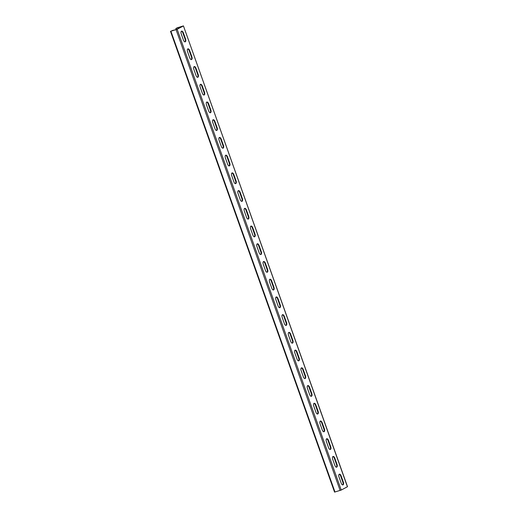 <?xml version="1.0" encoding="UTF-8"?>
<svg xmlns="http://www.w3.org/2000/svg" width="518" height="518" viewBox="0 0 518 518"><rect width="100%" height="100%" fill="white"/><g stroke="black" fill="none" stroke-linecap="round" stroke-linejoin="round"><path stroke-width="0.78" d="M183.34 25.971L177.156 29.28L170.487 31.326L334.563 492.1L341.232 490.054L347.416 486.752L183.437 25.9L176.767 27.946L182.996 26.049L176.56 29.487L172.028 30.588L173.744 30.329M170.487 31.326L174.003 30.258M184.939 41.874A2.363 1.185 73.3 0 0 185.101 39.161L185.567 39.025L183.359 32.822A2.363 1.185 73.3 0 0 181.624 31.125A2.363 1.185 73.3 0 0 181.242 33.948L183.45 40.151A2.363 1.185 73.3 0 0 185.185 41.848A2.363 1.185 73.3 0 0 185.567 39.025M181.404 31.242A2.363 1.185 73.3 0 1 182.893 32.958L185.101 39.161M191.246 59.596A2.363 1.185 73.3 0 0 191.407 56.883L191.88 56.747L189.672 50.544A2.363 1.185 73.3 0 0 187.93 48.847A2.363 1.185 73.3 0 0 187.555 51.67L189.763 57.874A2.363 1.185 73.3 0 0 191.498 59.57A2.363 1.185 73.3 0 0 191.88 56.747M187.71 48.964A2.363 1.185 73.3 0 1 189.199 50.68L191.407 56.883M254.357 236.817A2.363 1.185 73.3 0 0 254.513 234.11L254.986 233.968L252.778 227.765A2.363 1.185 73.3 0 0 251.036 226.068A2.363 1.185 73.3 0 0 250.66 228.898L252.868 235.101A2.363 1.185 73.3 0 0 254.603 236.791A2.363 1.185 73.3 0 0 254.986 233.968M250.816 226.191A2.363 1.185 73.3 0 1 252.305 227.907L254.513 234.11M260.664 254.539A2.363 1.185 73.3 0 0 260.826 251.832L261.292 251.69L259.084 245.487A2.363 1.185 73.3 0 0 257.349 243.79A2.363 1.185 73.3 0 0 256.967 246.62L259.175 252.823A2.363 1.185 73.3 0 0 260.917 254.513A2.363 1.185 73.3 0 0 261.292 251.69M257.129 243.913A2.363 1.185 73.3 0 1 258.618 245.629L260.826 251.832M248.044 219.095A2.363 1.185 73.3 0 0 248.206 216.388L248.672 216.246L246.464 210.043A2.363 1.185 73.3 0 0 244.729 208.346A2.363 1.185 73.3 0 0 244.347 211.176L246.555 217.379A2.363 1.185 73.3 0 0 248.29 219.069A2.363 1.185 73.3 0 0 248.672 216.246M244.509 208.463A2.363 1.185 73.3 0 1 245.998 210.185L248.206 216.388M241.731 201.373A2.363 1.185 73.3 0 0 241.893 198.666L242.366 198.524L240.158 192.32A2.363 1.185 73.3 0 0 238.416 190.624A2.363 1.185 73.3 0 0 238.034 193.454L240.248 199.657A2.363 1.185 73.3 0 0 241.984 201.347A2.363 1.185 73.3 0 0 242.366 198.524M238.196 190.741A2.363 1.185 73.3 0 1 239.685 192.463L241.893 198.666M235.425 183.65A2.363 1.185 73.3 0 0 235.586 180.944L236.053 180.801L233.845 174.598A2.363 1.185 73.3 0 0 232.109 172.902A2.363 1.185 73.3 0 0 231.727 175.731L233.935 181.935A2.363 1.185 73.3 0 0 235.671 183.625A2.363 1.185 73.3 0 0 236.053 180.801M231.889 173.018A2.363 1.185 73.3 0 1 233.372 174.741L235.586 180.944M229.111 165.928A2.363 1.185 73.3 0 0 229.273 163.222L229.739 163.079L227.531 156.876A2.363 1.185 73.3 0 0 225.796 155.18A2.363 1.185 73.3 0 0 225.414 158.009L227.622 164.212A2.363 1.185 73.3 0 0 229.364 165.902A2.363 1.185 73.3 0 0 229.739 163.079M225.576 155.296A2.363 1.185 73.3 0 1 227.065 157.019L229.273 163.222M222.798 148.206A2.363 1.185 73.3 0 0 222.96 145.493L223.433 145.357L221.225 139.154A2.363 1.185 73.3 0 0 219.483 137.458A2.363 1.185 73.3 0 0 219.108 140.287L221.315 146.49A2.363 1.185 73.3 0 0 223.051 148.18A2.363 1.185 73.3 0 0 223.433 145.357M219.263 137.574A2.363 1.185 73.3 0 1 220.752 139.297L222.96 145.493M216.492 130.484A2.363 1.185 73.3 0 0 216.654 127.771L217.12 127.635L214.912 121.432A2.363 1.185 73.3 0 0 213.176 119.736A2.363 1.185 73.3 0 0 212.794 122.565L215.002 128.762A2.363 1.185 73.3 0 0 216.738 130.458A2.363 1.185 73.3 0 0 217.12 127.635M212.956 119.852A2.363 1.185 73.3 0 1 214.446 121.575L216.654 127.771M210.179 112.762A2.363 1.185 73.3 0 0 210.34 110.049L210.813 109.913L208.599 103.71A2.363 1.185 73.3 0 0 206.863 102.014A2.363 1.185 73.3 0 0 206.481 104.843L208.696 111.04A2.363 1.185 73.3 0 0 210.431 112.736A2.363 1.185 73.3 0 0 210.813 109.913M206.643 102.13A2.363 1.185 73.3 0 1 208.132 103.853L210.34 110.049M203.872 95.04A2.363 1.185 73.3 0 0 204.027 92.327L204.5 92.191L202.292 85.988A2.363 1.185 73.3 0 0 200.557 84.292A2.363 1.185 73.3 0 0 200.175 87.121L202.383 93.318A2.363 1.185 73.3 0 0 204.118 95.014A2.363 1.185 73.3 0 0 204.5 92.191M200.336 84.408A2.363 1.185 73.3 0 1 201.819 86.124L204.027 92.327M197.559 77.318A2.363 1.185 73.3 0 0 197.721 74.605L198.187 74.469L195.979 68.266A2.363 1.185 73.3 0 0 194.244 66.569A2.363 1.185 73.3 0 0 193.861 69.393L196.069 75.596A2.363 1.185 73.3 0 0 197.811 77.292A2.363 1.185 73.3 0 0 198.187 74.469M194.023 66.686A2.363 1.185 73.3 0 1 195.513 68.402L197.721 74.605M339.167 474.3A2.363 1.185 -106.7 0 1 340.656 476.016L341.122 475.874L343.33 482.077A2.363 1.185 -106.7 0 1 342.955 484.906A2.363 1.185 -106.7 0 1 341.213 483.21L339.005 477.007A2.363 1.185 -106.7 0 1 339.387 474.177A2.363 1.185 -106.7 0 1 341.122 475.874M340.656 476.016L342.864 482.219A2.363 1.185 -106.7 0 1 342.702 484.926M332.854 456.578A2.363 1.185 -106.7 0 1 334.343 458.294L334.816 458.152L337.024 464.355A2.363 1.185 -106.7 0 1 336.642 467.184A2.363 1.185 -106.7 0 1 334.906 465.488L332.698 459.285A2.363 1.185 -106.7 0 1 333.074 456.455A2.363 1.185 -106.7 0 1 334.816 458.152M334.343 458.294L336.551 464.497A2.363 1.185 -106.7 0 1 336.389 467.204M269.748 279.357A2.363 1.185 -106.7 0 1 271.238 281.073L271.71 280.931L273.918 287.134A2.363 1.185 -106.7 0 1 273.536 289.957A2.363 1.185 -106.7 0 1 271.801 288.267L269.587 282.064A2.363 1.185 -106.7 0 1 269.969 279.234A2.363 1.185 -106.7 0 1 271.71 280.931M271.238 281.073L273.446 287.276A2.363 1.185 -106.7 0 1 273.284 289.983M263.442 261.635A2.363 1.185 -106.7 0 1 264.925 263.351L265.397 263.209L267.605 269.412A2.363 1.185 -106.7 0 1 267.223 272.235A2.363 1.185 -106.7 0 1 265.488 270.545L263.28 264.342A2.363 1.185 -106.7 0 1 263.662 261.512A2.363 1.185 -106.7 0 1 265.397 263.209M264.925 263.351L267.139 269.554A2.363 1.185 -106.7 0 1 266.977 272.261M276.062 297.079A2.363 1.185 -106.7 0 1 277.551 298.795L278.017 298.653L280.225 304.856A2.363 1.185 -106.7 0 1 279.843 307.679A2.363 1.185 -106.7 0 1 278.108 305.989L275.9 299.786A2.363 1.185 -106.7 0 1 276.282 296.956A2.363 1.185 -106.7 0 1 278.017 298.653M277.551 298.795L279.759 304.998A2.363 1.185 -106.7 0 1 279.597 307.705M282.375 314.802A2.363 1.185 -106.7 0 1 283.858 316.517L284.33 316.375L286.538 322.578A2.363 1.185 -106.7 0 1 286.156 325.401A2.363 1.185 -106.7 0 1 284.421 323.711L282.213 317.508A2.363 1.185 -106.7 0 1 282.588 314.679A2.363 1.185 -106.7 0 1 284.33 316.375M283.858 316.517L286.065 322.72A2.363 1.185 -106.7 0 1 285.91 325.427M288.681 332.524A2.363 1.185 -106.7 0 1 290.171 334.24L290.637 334.097L292.845 340.3A2.363 1.185 -106.7 0 1 292.469 343.123A2.363 1.185 -106.7 0 1 290.727 341.433L288.52 335.23A2.363 1.185 -106.7 0 1 288.902 332.401A2.363 1.185 -106.7 0 1 290.637 334.097M290.171 334.24L292.379 340.443A2.363 1.185 -106.7 0 1 292.217 343.149M294.995 350.246A2.363 1.185 -106.7 0 1 296.477 351.962L296.95 351.819L299.158 358.022A2.363 1.185 -106.7 0 1 298.776 360.845A2.363 1.185 -106.7 0 1 297.041 359.155L294.833 352.952A2.363 1.185 -106.7 0 1 295.215 350.123A2.363 1.185 -106.7 0 1 296.95 351.819M296.477 351.962L298.692 358.165A2.363 1.185 -106.7 0 1 298.53 360.871M301.301 367.968A2.363 1.185 -106.7 0 1 302.79 369.684L303.263 369.541L305.471 375.744A2.363 1.185 -106.7 0 1 305.089 378.567A2.363 1.185 -106.7 0 1 303.354 376.877L301.146 370.674A2.363 1.185 -106.7 0 1 301.521 367.845A2.363 1.185 -106.7 0 1 303.263 369.541M302.79 369.684L304.998 375.887A2.363 1.185 -106.7 0 1 304.837 378.593M307.614 385.69A2.363 1.185 -106.7 0 1 309.104 387.406L309.57 387.263L311.778 393.466A2.363 1.185 -106.7 0 1 311.402 396.289A2.363 1.185 -106.7 0 1 309.66 394.599L307.452 388.396A2.363 1.185 -106.7 0 1 307.834 385.567A2.363 1.185 -106.7 0 1 309.57 387.263M309.104 387.406L311.312 393.609A2.363 1.185 -106.7 0 1 311.15 396.315M313.927 403.412A2.363 1.185 -106.7 0 1 315.41 405.128L315.883 404.985L318.091 411.188A2.363 1.185 -106.7 0 1 317.709 414.018A2.363 1.185 -106.7 0 1 315.974 412.322L313.766 406.118A2.363 1.185 -106.7 0 1 314.148 403.289A2.363 1.185 -106.7 0 1 315.883 404.985M315.41 405.128L317.618 411.331A2.363 1.185 -106.7 0 1 317.463 414.037M320.234 421.134A2.363 1.185 -106.7 0 1 321.723 422.85L322.19 422.707L324.404 428.91A2.363 1.185 -106.7 0 1 324.022 431.74A2.363 1.185 -106.7 0 1 322.28 430.044L320.072 423.841A2.363 1.185 -106.7 0 1 320.454 421.011A2.363 1.185 -106.7 0 1 322.19 422.707M321.723 422.85L323.931 429.053A2.363 1.185 -106.7 0 1 323.769 431.759M326.547 438.856A2.363 1.185 -106.7 0 1 328.03 440.572L328.503 440.43L330.711 446.633A2.363 1.185 -106.7 0 1 330.329 449.462A2.363 1.185 -106.7 0 1 328.593 447.766L326.385 441.563A2.363 1.185 -106.7 0 1 326.767 438.733A2.363 1.185 -106.7 0 1 328.503 440.43M328.03 440.572L330.244 446.775A2.363 1.185 -106.7 0 1 330.083 449.482M177.985 27.81L178.224 28.6M177.732 27.946L177.965 28.736M341.232 490.054L177.156 29.28M340.145 490.468L176.075 29.694M334.984 492.016L170.908 31.242M182.893 32.958L183.359 32.822M195.513 68.402L195.979 68.266M201.819 86.124L202.292 85.988M208.132 103.853L208.599 103.71M214.446 121.575L214.912 121.432M220.752 139.297L221.225 139.154M227.065 157.019L227.531 156.876M233.372 174.741L233.845 174.598M239.685 192.463L240.158 192.32M245.998 210.185L246.464 210.043M252.305 227.907L252.778 227.765M258.618 245.629L259.084 245.487M189.199 50.68L189.672 50.544M176.625 29.455L176.243 28.393M342.864 482.219L343.33 482.077M330.244 446.775L330.711 446.633M323.931 429.053L324.404 428.91M317.618 411.331L318.091 411.188M311.312 393.609L311.778 393.466M304.998 375.887L305.471 375.744M298.692 358.165L299.158 358.022M292.379 340.443L292.845 340.3M286.065 322.72L286.538 322.578M279.759 304.998L280.225 304.856M273.446 287.276L273.918 287.134M267.139 269.554L267.605 269.412M336.551 464.497L337.024 464.355M347.513 486.674L183.437 25.9M176.224 29.591L175.822 28.471"/></g></svg>
